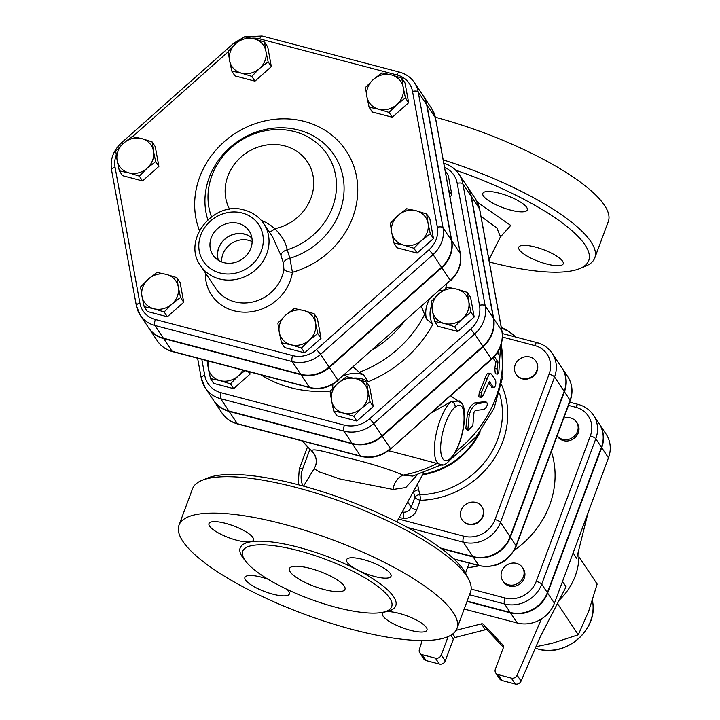 <?xml version="1.0" encoding="UTF-8"?>
<svg xmlns="http://www.w3.org/2000/svg" width="720" height="720" viewBox="0 0 720 720"><rect width="100%" height="100%" fill="white"/><g stroke="black" fill="none" stroke-linecap="round" stroke-linejoin="round"><path stroke-width="1.08" d="M455.643 170.145A143.523 38.493 20.4 0 1 579.681 268.614A143.523 38.493 20.4 0 1 489.321 261.981M499.392 193.203A23.724 6.363 20.4 0 1 527.274 209.934A23.724 6.363 20.4 0 1 502.821 207.63A23.724 6.363 20.4 0 1 482.796 193.392A23.724 6.363 20.4 0 1 499.392 193.203M562.59 261.216A23.724 6.363 20.4 0 1 563.211 263.808A23.724 6.363 20.4 0 1 538.758 261.495A23.724 6.363 20.4 0 1 518.733 247.266A23.724 6.363 20.4 0 1 535.329 247.068A23.724 6.363 20.4 0 1 562.59 261.216M488.088 255.204A48.636 13.041 20.4 0 1 488.97 259.857L488.952 259.929M315.387 466.236A14.238 14.157 20.6 0 0 315.405 466.182L314.136 468.729L319.707 472.041L339.867 478.962L393.138 489.474L405.765 487.575L417.186 474.903M468.864 579.672L466.065 574.128A143.523 38.493 -159.6 0 0 298.953 484.902A143.523 38.493 -159.6 0 0 207.648 478.026L201.906 480.393A148.275 39.762 20.4 0 1 296.235 487.494A148.275 39.762 20.4 0 1 468.864 579.672A148.275 39.762 20.4 0 1 470.493 592.092L456.957 628.506A148.275 39.762 20.4 0 1 304.119 614.088A148.275 39.762 20.4 0 1 179.01 525.141A148.275 39.762 20.4 0 1 282.69 523.917A148.275 39.762 20.4 0 1 456.957 628.506M579.681 268.614L585.423 266.256A148.275 39.762 -159.6 0 0 594.774 257.922A148.275 39.762 -159.6 0 0 443.187 159.885M594.774 257.922L608.319 221.508A148.275 39.762 -159.6 0 0 435.384 117.261M179.01 525.141L192.555 488.718A148.275 39.762 20.4 0 1 201.906 480.393M298.269 550.602A79.47 21.312 -159.6 0 0 242.334 553.689A79.47 21.312 -159.6 0 0 309.753 598.941A79.47 21.312 -159.6 0 0 390.366 608.742A79.47 21.312 -159.6 0 0 298.269 550.602M225.567 523.341A23.724 6.363 -159.6 0 0 208.98 523.539A23.724 6.363 -159.6 0 0 228.996 537.768A23.724 6.363 -159.6 0 0 253.449 540.072A23.724 6.363 -159.6 0 0 225.567 523.341M363.159 559.503A23.724 6.363 -159.6 0 0 346.572 559.692A23.724 6.363 -159.6 0 0 366.588 573.93A23.724 6.363 -159.6 0 0 391.041 576.234A23.724 6.363 -159.6 0 0 363.159 559.503M399.096 613.368A23.724 6.363 -159.6 0 0 382.509 613.566A23.724 6.363 -159.6 0 0 402.525 627.804A23.724 6.363 -159.6 0 0 426.978 630.108A23.724 6.363 -159.6 0 0 399.096 613.368M268.02 579.222A23.724 6.363 -159.6 0 0 261.504 577.215A23.724 6.363 -159.6 0 0 244.917 577.404A23.724 6.363 -159.6 0 0 264.933 591.642A23.724 6.363 -159.6 0 0 289.386 593.946A23.724 6.363 -159.6 0 0 287.001 589.356M310.122 568.377A29.655 7.956 20.4 0 1 344.979 589.302A29.655 7.956 20.4 0 1 314.415 586.413A29.655 7.956 20.4 0 1 289.386 568.629A29.655 7.956 20.4 0 1 310.122 568.377M252.153 241.614A20.727 18.729 -33.7 0 0 248.742 240.354A20.727 18.729 -33.7 0 0 221.679 261.945M218.448 260.334A20.727 18.729 146.3 0 1 223.848 240.183A20.727 18.729 146.3 0 1 244.647 234.225A20.727 18.729 146.3 0 1 251.91 238.014M238.347 223.362A21.735 19.629 146.3 0 1 249.804 232.029A21.735 19.629 146.3 0 1 241.947 259.317A21.735 19.629 146.3 0 1 213.723 256.095A21.735 19.629 146.3 0 1 214.344 232.137A21.735 19.629 146.3 0 1 238.347 223.362M251.874 237.807A20.862 18.846 -33.7 0 0 244.692 234.108A20.862 18.846 -33.7 0 0 223.83 240.039A20.862 18.846 -33.7 0 0 218.268 260.226M403.209 87.435L405.423 97.92L396.837 104.571A18.981 17.145 -33.7 0 0 403.209 87.435A18.981 17.145 -33.7 0 0 391.419 74.925L401.805 78.156L403.209 87.435M389.061 112.428L378.675 109.206A18.981 17.145 -33.7 0 0 396.837 104.571L389.061 112.428L392.274 117.243L372.303 111.996L369.09 107.181L366.885 96.696A18.981 17.145 -33.7 0 0 378.675 109.206L369.09 107.181M373.257 79.56L381.834 72.909L391.419 74.925A18.981 17.145 -33.7 0 0 373.257 79.56A18.981 17.145 -33.7 0 0 366.885 96.696L365.481 87.426L373.257 79.56M254.124 38.853L264.519 42.075L265.923 51.354A18.981 17.145 -33.7 0 0 254.124 38.853A18.981 17.145 -33.7 0 0 235.962 43.479L244.548 36.828L254.124 38.853M268.128 61.839L259.551 68.49A18.981 17.145 -33.7 0 0 265.923 51.354L268.128 61.839L271.341 66.654L254.979 81.162L251.775 76.356L241.38 73.125A18.981 17.145 -33.7 0 0 259.551 68.49L251.775 76.356M229.59 60.615L228.186 51.345L235.962 43.479A18.981 17.145 -33.7 0 0 229.59 60.615A18.981 17.145 -33.7 0 0 241.38 73.125L231.795 71.1L229.59 60.615M123.507 143.244L132.093 136.593L141.669 138.609A18.981 17.145 -33.7 0 0 123.507 143.244A18.981 17.145 -33.7 0 0 117.135 160.38L115.731 151.101L123.507 143.244M152.064 141.84L153.468 151.11A18.981 17.145 -33.7 0 0 141.669 138.609L152.064 141.84L155.277 146.655L158.886 166.41L155.673 161.604L147.096 168.255A18.981 17.145 -33.7 0 0 153.468 151.11L155.673 161.604M128.925 172.881L119.34 170.865L117.135 160.38A18.981 17.145 -33.7 0 0 128.925 172.881A18.981 17.145 -33.7 0 0 147.096 168.255L139.32 176.112L128.925 172.881M141.966 296.217L140.571 286.938L148.347 279.081A18.981 17.145 -33.7 0 0 141.966 296.217A18.981 17.145 -33.7 0 0 153.765 308.727L144.18 306.702L141.966 296.217M156.924 272.43L166.509 274.446A18.981 17.145 -33.7 0 0 148.347 279.081L156.924 272.43M176.895 277.677L178.299 286.956A18.981 17.145 -33.7 0 0 166.509 274.446L176.895 277.677L180.108 282.492L183.726 302.256L167.364 316.764L164.151 311.949L153.765 308.727A18.981 17.145 -33.7 0 0 171.927 304.092L164.151 311.949M180.513 297.441L171.927 304.092A18.981 17.145 -33.7 0 0 178.299 286.956L180.513 297.441L183.726 302.256M291.051 344.799L281.475 342.783L279.261 332.298A18.981 17.145 -33.7 0 0 291.051 344.799A18.981 17.145 -33.7 0 0 309.222 340.173L301.446 348.03L291.051 344.799M277.857 323.019L285.633 315.162A18.981 17.145 -33.7 0 0 279.261 332.298L277.857 323.019M294.219 308.511L303.804 310.527A18.981 17.145 -33.7 0 0 285.633 315.162L294.219 308.511M315.594 323.037L317.799 333.522L309.222 340.173A18.981 17.145 -33.7 0 0 315.594 323.037A18.981 17.145 -33.7 0 0 303.804 310.527L314.19 313.758L315.594 323.037M405.423 97.92L408.636 102.735L405.018 82.971L401.805 78.156M254.979 81.162L235.008 75.915L231.795 71.1M271.341 66.654L267.732 46.89L264.519 42.075M158.886 166.41L142.524 180.927L122.553 175.68L119.34 170.865M142.524 180.927L139.32 176.112M167.364 316.764L147.393 311.517L144.18 306.702M314.19 313.758L317.403 318.573L321.012 338.337L317.799 333.522M321.012 338.337L304.659 352.845L301.446 348.03M304.659 352.845L284.679 347.598L281.475 342.783M408.636 102.735L392.274 117.243M421.677 240.408L413.901 248.274L403.506 245.043A18.981 17.145 -33.7 0 0 421.677 240.408A18.981 17.145 -33.7 0 0 428.049 223.272L430.263 233.757L421.677 240.408M393.93 243.027L391.716 232.542A18.981 17.145 -33.7 0 0 403.506 245.043L393.93 243.027L397.134 247.833L417.114 253.089L413.901 248.274M390.312 223.263L398.088 215.397A18.981 17.145 -33.7 0 0 391.716 232.542L390.312 223.263M416.259 210.771L426.645 214.002L428.049 223.272A18.981 17.145 -33.7 0 0 416.259 210.771A18.981 17.145 -33.7 0 0 398.088 215.397L406.674 208.746L416.259 210.771M430.263 233.757L433.467 238.572L429.858 218.808L426.645 214.002M433.467 238.572L417.114 253.089M426.663 104.634L451.494 240.471L443.025 227.772L418.194 91.935A29.673 26.802 -33.7 0 0 414.477 82.71L422.946 95.409A29.673 26.802 146.3 0 1 426.663 104.634L418.194 91.935A4.743 1.899 169.6 0 0 412.524 91.404L437.355 227.241A24.93 22.518 146.3 0 1 428.985 249.75L433.062 254.565A29.673 26.802 -33.7 0 0 443.025 227.772A4.743 1.899 169.6 0 0 437.355 227.241M451.494 240.471A29.673 26.802 146.3 0 1 441.531 267.264L433.062 254.565L320.607 354.33L316.53 349.506A24.93 22.518 146.3 0 1 292.671 355.59A4.743 1.584 104.7 0 0 292.203 361.566A29.673 26.802 -33.7 0 0 320.607 354.33L329.076 367.029A29.673 26.802 146.3 0 1 300.681 374.265L292.203 361.566L154.917 325.485A4.743 1.584 104.7 0 1 155.376 319.509A24.93 22.518 146.3 0 1 139.887 303.084A4.743 1.899 169.6 0 0 136.35 305.631A4.743 1.899 169.6 0 0 136.476 305.937A29.673 26.802 -33.7 0 0 140.193 315.162A29.673 26.802 -33.7 0 0 154.917 325.485L163.386 338.184L300.681 374.265M263.754 223.614C259.11 216.837 252.711 212.328 244.539 210.105C213.696 200.133 181.548 240.309 200.601 265.743A37.962 34.29 -33.7 0 0 251.208 273.204A37.962 34.29 -33.7 0 0 263.754 223.614L272.475 236.682L280.926 255.384L283.446 263.097L283.896 269.424A7.119 2.358 -171.3 0 0 292.428 272.313L289.881 258.3L287.235 249.804C285.624 241.965 281.439 234.945 274.671 228.735A45.072 40.716 -33.7 0 0 261.333 220.437M269.172 231.741A7.119 2.997 133.8 0 0 274.671 228.735A45.612 41.202 146.3 0 0 312.552 173.502A45.612 41.202 146.3 0 0 254.538 148.473A45.612 41.202 146.3 0 0 229.635 209.313M280.926 255.384A7.119 4.158 161 0 1 287.235 249.804A66.159 59.76 -33.7 0 0 334.233 169.497A66.159 59.76 -33.7 0 0 253.332 134.217A66.159 59.76 -33.7 0 0 211.473 216.765M283.446 263.097A7.119 4.203 165.5 0 1 289.881 258.3A71.64 64.71 146.3 0 0 342.009 172.458A71.64 64.71 146.3 0 0 256.122 132.102A71.64 64.71 146.3 0 0 207.837 219.753M163.386 338.184A29.673 26.802 146.3 0 1 148.662 327.861L140.193 315.162L136.35 305.631L111.519 169.794A4.743 1.899 169.6 0 0 111.645 170.1M344.403 425.151A4.743 1.584 104.7 0 0 343.935 431.127A31.167 28.152 -33.7 0 0 373.77 423.522L474.714 333.972A31.167 28.152 -33.7 0 0 485.181 305.829L462.888 183.897A31.167 28.152 -33.7 0 0 458.982 174.204L467.172 186.48A31.167 28.152 146.3 0 1 471.069 196.173L462.888 183.897A4.743 1.899 169.6 0 0 457.209 183.357L479.511 305.298A26.424 23.868 146.3 0 1 470.637 329.148L369.693 418.698A26.424 23.868 146.3 0 1 344.403 425.151L221.166 392.76A26.424 23.868 146.3 0 1 204.75 375.354L201.816 359.307M204.75 375.354A4.743 1.899 169.6 0 0 201.213 377.901A4.743 1.899 169.6 0 0 201.339 378.207A31.167 28.152 -33.7 0 0 205.245 387.891L213.426 400.167A31.167 28.152 146.3 0 0 228.888 411.012L352.125 443.403A31.167 28.152 146.3 0 0 381.96 435.789L482.904 346.248A31.167 28.152 146.3 0 0 493.362 318.105L471.069 196.173M343.287 413.01L333.702 410.994L331.497 400.509A18.981 17.145 -33.7 0 0 343.287 413.01A18.981 17.145 -33.7 0 0 361.458 408.375L353.673 416.241L343.287 413.01M366.426 381.969L370.035 401.724L361.458 408.375A18.981 17.145 -33.7 0 0 367.83 391.239A18.981 17.145 -33.7 0 0 356.031 378.738L366.426 381.969L369.63 386.775L373.248 406.539L356.886 421.056L336.915 415.8L333.702 410.994M356.886 421.056L353.673 416.241M249.588 371.862L250.011 374.157L233.649 388.665L213.678 383.418L210.465 378.603L208.26 368.118A18.981 17.145 -33.7 0 0 220.05 380.628L210.465 378.603M445.14 170.586L448.281 175.293L451.899 195.057L449.937 196.794M467.37 292.419L468.774 301.698A18.981 17.145 -33.7 0 0 456.975 289.188L467.37 292.419L470.574 297.234L474.192 316.989L457.83 331.506L437.859 326.259L434.646 321.444L432.441 310.959A18.981 17.145 -33.7 0 0 444.231 323.46A18.981 17.145 -33.7 0 0 462.402 318.834A18.981 17.145 -33.7 0 0 468.774 301.698L470.979 312.183L462.402 318.834L454.617 326.691L444.231 323.46L434.646 321.444M435.528 118.386A4.743 1.899 169.6 0 0 435.537 118.062L460.377 253.899A4.743 1.899 169.6 0 0 460.251 253.593A29.673 26.802 146.3 0 1 450.288 280.386L441.819 267.687A29.673 26.802 -33.7 0 0 451.782 240.894L426.942 105.057A29.673 26.802 -33.7 0 0 423.225 95.832A29.673 26.802 -33.7 0 0 423.081 95.625M148.806 328.068A29.673 26.802 -33.7 0 0 148.95 328.284A29.673 26.802 -33.7 0 0 163.665 338.607L300.96 374.688A29.673 26.802 -33.7 0 0 329.364 367.452L441.819 267.687M329.076 367.029L441.531 267.264M438.813 293.823L447.399 287.172L456.975 289.188A18.981 17.145 -33.7 0 0 438.813 293.823A18.981 17.145 -33.7 0 0 432.441 310.959L431.037 301.68L438.813 293.823M208.476 361.062A18.981 17.145 -33.7 0 0 208.26 368.118L207.09 360.693M244.944 370.647L238.212 375.993L230.436 383.85L220.05 380.628A18.981 17.145 -33.7 0 0 238.212 375.993A18.981 17.145 -33.7 0 0 242.811 370.089M474.192 316.989L470.979 312.183M250.011 374.157L248.247 371.511M233.649 388.665L230.436 383.85M457.83 331.506L454.617 326.691M451.899 195.057L448.758 190.35M330.093 391.23L337.869 383.373A18.981 17.145 -33.7 0 0 331.497 400.509L330.093 391.23M346.455 376.722L356.031 378.738A18.981 17.145 -33.7 0 0 337.869 383.373L346.455 376.722M373.248 406.539L370.035 401.724M332.64 388.449L332.856 384.318M353.277 367.047L359.343 372.24L363.528 374.769L368.235 381.735A119.979 108.378 -33.7 0 0 432.801 324.45L426.456 318.951L421.38 306.63M403.326 322.641A107.469 97.083 146.3 0 1 372.816 349.713M439.794 290.295L442.692 290.601M213.57 400.374A31.167 28.152 -33.7 0 0 213.714 400.59A31.167 28.152 -33.7 0 0 229.176 411.435L352.413 443.826A31.167 28.152 -33.7 0 0 382.239 436.221L483.183 346.671A31.167 28.152 -33.7 0 0 493.65 318.528L471.357 196.596A31.167 28.152 -33.7 0 0 467.451 186.903A31.167 28.152 -33.7 0 0 467.307 186.696M562.518 581.409L566.1 586.782L540.342 636.597L521.064 681.084L517.113 675.162L541.458 618.957M515.241 684L502.038 680.535L498.087 674.604L511.29 678.078L515.241 684A4.743 4.284 -33.7 0 0 521.064 681.084M498.087 674.604A4.743 4.284 146.3 0 1 495.738 672.957L499.689 678.879A4.743 4.284 -33.7 0 0 502.038 680.535M483.525 624.429L503.1 645.183A2.376 2.142 -33.7 0 1 503.487 647.325L487.476 630.351L483.525 624.429A2.376 2.142 -33.7 0 0 481.365 623.862L456.084 630.306M448.137 636.606L441.306 654.984A4.743 4.284 146.3 0 1 435.393 658.125L422.19 654.66A4.743 4.284 146.3 0 1 419.832 653.004L423.783 658.935A4.743 4.284 -33.7 0 0 426.141 660.582L439.344 664.056A4.743 4.284 -33.7 0 0 445.257 660.906L453.393 639.045A2.376 2.142 146.3 0 1 455.157 637.47L485.316 629.784A2.376 2.142 146.3 0 1 487.476 630.351M467.145 601.11L510.192 612.423A29.79 26.91 146.3 0 0 547.344 592.65L601.425 447.246A29.79 26.91 146.3 0 0 599.058 423.576L593.406 415.107C589.743 409.743 584.685 406.188 578.241 404.433A4.743 1.584 104.7 0 0 575.91 407.331A25.047 22.626 146.3 0 1 590.328 435.951L536.247 581.355A25.047 22.626 146.3 0 1 505.008 597.978A4.743 1.584 104.7 0 0 504.54 603.954L510.192 612.423M547.632 593.073L554.409 603.234L608.481 457.821A29.79 26.91 146.3 0 0 606.114 434.151L599.337 423.999A29.79 26.91 -33.7 0 1 601.704 447.669L547.632 593.073A29.79 26.91 -33.7 0 1 510.471 612.846L467.028 601.425M464.184 609.057L517.248 622.998A29.79 26.91 146.3 0 0 554.409 603.234M440.577 548.055L472.923 556.551A29.79 26.91 146.3 0 0 510.075 536.778L564.156 391.374A29.79 26.91 146.3 0 0 561.789 367.704L552.186 353.313A29.79 26.91 -33.7 0 1 554.553 376.983A4.743 1.269 -159.6 0 0 549.099 374.148L495.027 519.561A25.047 22.626 146.3 0 1 463.779 536.184A4.743 1.584 104.7 0 0 463.32 542.16L472.923 556.551M431.172 412.947L451.26 401.562M419.832 653.004A4.743 4.284 146.3 0 1 419.373 649.476L422.163 640.539M503.487 647.325L495.36 669.186A4.743 4.284 146.3 0 0 495.738 672.957M517.113 675.162A4.743 4.284 146.3 0 1 511.29 678.078M559.134 600.246A61.677 55.719 -33.7 0 0 578.655 550.395M588.015 512.865L576.675 558.333L573.102 552.969M535.959 646.722L552.456 643.194L578.295 634.797L588.762 610.992L597.15 584.082L578.925 556.758M557.442 603.531L578.295 634.797M563.697 418.275A11.862 10.719 146.3 0 1 576.513 422.091A11.862 10.719 146.3 0 1 577.458 431.523A11.862 10.719 146.3 0 1 568.098 439.488A11.862 10.719 146.3 0 1 557.181 435.816M576.513 422.091L577.359 423.369A11.862 10.719 146.3 0 1 578.304 432.792A11.862 10.719 146.3 0 1 568.584 440.829A11.862 10.719 146.3 0 1 557.631 436.527L557.163 435.843M508.59 584.802A11.862 10.719 146.3 0 1 502.704 580.671A11.862 10.719 146.3 0 1 506.628 565.173A11.862 10.719 146.3 0 1 522.441 567.504A11.862 10.719 146.3 0 1 521.451 580.32A11.862 10.719 146.3 0 1 508.59 584.802M522.441 567.504L523.287 568.773A11.862 10.719 146.3 0 1 522.297 581.589A11.862 10.719 146.3 0 1 509.436 586.071A11.862 10.719 146.3 0 1 503.55 581.94L502.704 580.671M481.914 506.772A11.862 10.719 146.3 0 1 482.058 506.979A11.862 10.719 146.3 0 1 481.077 519.795A11.862 10.719 146.3 0 1 468.207 524.277A11.862 10.719 146.3 0 1 462.33 520.146A11.862 10.719 146.3 0 1 462.186 519.93M535.995 361.359A11.862 10.719 146.3 0 1 536.139 361.566A11.862 10.719 146.3 0 1 537.084 370.989A11.862 10.719 146.3 0 1 527.364 379.035A11.862 10.719 146.3 0 1 516.402 374.733A11.862 10.719 146.3 0 1 516.267 374.517M501.273 327.348A28.467 7.632 20.4 0 1 508.446 331.272L501.399 328.005M515.466 336.969L509.589 332.019A28.467 7.632 20.4 0 1 514.602 336.06L515.475 336.978M509.589 332.019L508.446 331.272M536.796 370.566A11.862 10.719 146.3 0 1 527.076 378.612A11.862 10.719 146.3 0 1 516.123 374.31A11.862 10.719 146.3 0 1 520.047 358.812A11.862 10.719 146.3 0 1 535.86 361.143A11.862 10.719 146.3 0 1 536.796 370.566M467.928 523.854A11.862 10.719 146.3 0 1 462.042 519.723A11.862 10.719 146.3 0 1 465.966 504.225A11.862 10.719 146.3 0 1 481.779 506.556A11.862 10.719 146.3 0 1 480.789 519.372A11.862 10.719 146.3 0 1 467.928 523.854M506.25 559.701L507.024 559.062M564.435 391.797L570.087 400.257L516.006 545.67A4.743 1.269 20.4 0 1 516.132 546.192L570.204 400.779A4.743 1.269 -159.6 0 0 570.087 400.257A29.79 26.91 146.3 0 0 567.72 376.587L562.068 368.127A29.79 26.91 -33.7 0 1 564.435 391.797L510.363 537.21A29.79 26.91 -33.7 0 1 473.202 556.974L441.306 548.595M413.649 492.255L414.855 497.475A4.743 3.789 166.6 0 1 419.769 494.766L417.618 484.74M499.482 393.318A79.722 72.018 146.3 0 1 419.769 494.766A4.743 1.17 -91.4 0 1 420.309 500.301A84.303 76.158 -33.7 0 0 501.525 384.813M442.638 464.301L412.758 476.082L403.182 475.137C387.279 468.441 367.02 462.267 342.405 456.633C321.075 450.198 310.95 448.38 312.048 451.188L302.382 441M492.03 387.297L488.52 382.932M480.807 397.593L483.192 395.37L489.438 381.546L493.506 387.639C495.459 387.036 496.188 384.669 495.675 380.547L491.328 374.031C490.167 372.816 488.844 374.283 487.35 378.414L481.383 392.661L480.807 397.593L478.791 396.729L479.322 391.86A113.877 102.861 -33.7 0 0 485.172 377.91C486.63 373.86 487.944 372.447 489.105 373.662M499.968 347.814L500.301 350.568L498.852 371.574L497.61 374.067L495.351 373.842L494.766 368.712A113.877 102.861 -33.7 0 0 495.693 361.953L493.038 357.984M467.748 430.731L472.824 425.709L474.003 412.29L475.227 410.535L484.2 409.428C487.134 406.719 487.953 404.334 486.648 402.273L477.054 403.749C473.328 405.63 470.718 409.365 469.224 414.963L467.748 430.731L465.84 428.319L467.433 413.739C468.873 408.213 471.429 404.55 475.11 402.75L485.145 401.67M388.215 450.864L390.411 451.17M462.15 403.713L450.513 395.793M459.837 400.959L451.296 401.544A33.21 11.115 104.7 0 0 435.753 435.987A33.21 11.115 104.7 0 0 439.596 464.094L388.485 450.666M464.445 419.265A4.743 2.403 -177.3 0 1 464.445 419.409A4.743 2.403 -177.3 0 1 464.031 420.327A28.467 9.531 -75.3 0 1 450.675 458.199A28.467 9.531 -75.3 0 1 440.865 443.493A28.467 9.531 -75.3 0 1 455.157 407.034A4.743 4.077 -128.8 0 0 451.296 401.544M484.902 401.481L486.648 402.273L484.596 401.454M497.232 352.854L498.483 354.735L498.546 350.694M497.61 374.067L497.043 368.865L497.988 361.971L494.379 356.562M495.693 361.953L497.988 361.971M491.328 387.135L493.506 387.639L491.643 387.378M491.328 374.031L488.439 373.167M413.559 492.426L413.703 492.624A4.743 3.789 166.6 0 1 418.581 489.924M416.655 510.111A4.743 1.269 -159.6 0 1 411.201 507.276L414.855 497.475A4.743 1.269 -159.6 0 0 420.309 500.301L416.655 510.111A11.862 10.719 -33.7 0 1 403.281 518.256A104.382 94.293 -33.7 0 1 399.375 517.671M315.405 466.182A14.238 14.157 20.6 0 0 312.048 451.188A113.877 102.861 146.3 0 1 302.427 441.009M393.138 489.474A14.238 10.89 113.9 0 1 403.182 475.137A113.877 102.861 146.3 0 0 437.058 463.428M500.328 237.042L510.741 225.441L477.423 202.302M480.978 216.351L496.881 227.961L500.427 236.853L501.768 235.278L500.787 235.611M383.697 612.081A82.989 22.257 -159.6 0 0 381.285 584.595A82.989 22.257 -159.6 0 0 298.224 547.209A82.989 22.257 -159.6 0 0 245.196 560.574M428.985 249.75L316.53 349.506M399.753 72.387A4.743 1.584 104.7 0 0 399.366 72.081A4.743 1.584 104.7 0 0 397.035 74.979A24.93 22.518 146.3 0 1 412.524 91.404M292.671 355.59L155.376 319.509M262.467 36.306A4.743 1.584 104.7 0 0 262.071 36A4.743 1.584 104.7 0 0 259.74 38.898L397.035 74.979M139.887 303.084L115.056 167.247A4.743 1.899 169.6 0 0 111.519 169.794C110.025 159.435 113.319 150.462 121.41 142.884L233.865 43.119L235.143 44.217M251.541 38.205A24.93 22.518 146.3 0 1 259.74 38.898M121.41 142.884L122.688 143.973M132.534 136.665L228.24 51.759M115.056 167.247A24.93 22.518 146.3 0 1 116.253 155.043M205.353 272.871A45.072 40.716 -33.7 0 0 245.313 312.183A45.072 40.716 -33.7 0 0 292.428 272.313A83.961 75.843 -33.7 0 0 355.248 170.91A83.961 75.843 -33.7 0 0 252.342 124.722A83.961 75.843 -33.7 0 0 199.467 230.589M242.199 212.994A33.21 30.006 146.3 0 1 251.685 264.87A33.21 30.006 146.3 0 1 199.26 251.091A33.21 30.006 146.3 0 1 242.199 212.994M283.896 269.424A37.962 34.29 146.3 0 1 254.664 301.5A37.962 34.29 146.3 0 1 215.847 288.603L200.601 265.743M471.357 196.596L479.547 208.872A4.743 1.899 -10.4 0 1 479.664 209.169L475.641 199.179A31.167 28.152 146.3 0 1 479.547 208.872L501.84 330.804A31.167 28.152 146.3 0 1 491.373 358.947L390.627 448.911C381.735 456.372 371.853 458.865 360.981 456.399A4.743 1.584 104.7 0 1 360.594 456.093L237.357 423.711A4.743 1.584 104.7 0 0 237.744 424.017L360.981 456.399M382.239 436.221L390.429 448.488A31.167 28.152 146.3 0 1 360.594 456.093L352.413 443.826M444.537 167.274A26.424 23.868 146.3 0 1 457.209 183.357M445.752 288.315A119.979 108.378 -33.7 0 0 446.382 284.454M431.568 305.649A24.912 22.5 -33.7 0 0 432.801 324.45M368.235 381.735A24.912 22.5 -33.7 0 0 353.493 378.108M260.955 374.85A119.979 108.378 -33.7 0 0 330.291 391.005M369.693 418.698L373.77 423.522L381.96 435.789M424.746 314.217A110.547 99.864 146.3 0 1 359.343 372.24M329.364 367.452L337.833 380.151L450.288 280.386L337.833 380.151A29.673 26.802 146.3 0 1 309.429 387.387A4.743 1.584 104.7 0 0 309.816 387.693C320.166 390.042 329.571 387.666 338.031 380.574M423.225 95.832L431.694 108.531L435.537 118.062A4.743 1.899 169.6 0 0 435.411 117.756L460.251 253.593L451.782 240.894M431.694 108.531A29.673 26.802 146.3 0 1 435.411 117.756L426.942 105.057M300.96 374.688L309.429 387.387L172.143 351.306A4.743 1.584 104.7 0 0 172.53 351.612C166.113 349.866 161.073 346.32 157.419 340.983A29.673 26.802 146.3 0 0 172.143 351.306L163.665 338.607M482.904 346.248L474.714 333.972L470.637 329.148M493.362 318.105L485.181 305.829A4.743 1.899 169.6 0 0 479.511 305.298M221.166 392.76A4.743 1.584 104.7 0 0 220.698 398.736L343.935 431.127L352.125 443.403M197.613 358.209L201.213 377.901L205.245 387.891A31.167 28.152 -33.7 0 0 220.698 398.736L228.888 411.012M363.528 374.769A28.467 25.713 -33.7 0 0 343.395 375.813M429.309 299.592A28.467 25.713 -33.7 0 0 426.456 318.951M469.512 594.747L504.54 603.954A29.79 26.91 -33.7 0 0 541.701 584.19L595.782 438.777A29.79 26.91 -33.7 0 0 593.406 415.107M505.008 597.978L471.15 589.077M510.471 612.846L517.248 622.998M510.363 537.21L516.006 545.67A29.79 26.91 146.3 0 1 478.845 565.434A4.743 1.584 104.7 0 0 479.232 565.74C496.26 568.503 508.554 561.987 516.132 546.192M473.202 556.974L478.845 565.434L453.663 558.819M407.763 527.553L463.32 542.16A29.79 26.91 -33.7 0 0 500.481 522.387L554.553 376.983L564.156 391.374M463.779 536.184L398.556 519.039M538.092 649.026A42.084 38.016 146.3 0 1 535.32 648.18L538.191 649.062C565.209 657.405 597.213 630.621 592.866 603.153A42.084 38.016 146.3 0 1 538.092 649.026M503.1 645.183L503.46 645.723M455.157 637.47L452.79 633.924M450.846 635.238L453.393 639.045M445.257 660.906L441.306 654.984M481.365 623.862L485.316 629.784M435.393 658.125L439.344 664.056M426.141 660.582L422.19 654.66M601.704 447.669L608.481 457.821M568.494 405.378L575.91 407.331M467.55 567.612A90.621 81.864 -33.7 0 0 479.25 565.749L453.969 559.098M514.251 550.278A90.621 81.864 -33.7 0 0 551.349 451.476M502.398 337.05L534.681 345.537A25.047 22.626 146.3 0 1 549.099 374.148M302.976 485.982A25.047 22.626 146.3 0 1 302.598 468.99L309.897 449.361M590.328 435.951A4.743 1.269 20.4 0 1 595.782 438.777L601.425 447.246M578.628 404.739A4.743 1.584 104.7 0 0 578.241 404.433L569.682 402.183M536.247 581.355A4.743 1.269 20.4 0 1 541.701 584.19L547.344 592.65M422.739 474.777A71.334 64.44 -33.7 0 0 480.132 431.865M537.408 342.945A4.743 1.584 104.7 0 0 537.021 342.639A4.743 1.584 104.7 0 0 534.681 345.537M501.201 344.367A113.877 102.861 146.3 0 1 455.913 451.431M455.157 407.034C461.457 402.507 464.409 406.944 464.031 420.327M475.11 402.75L477.054 403.749M467.433 413.739L469.224 414.963M465.84 428.319L467.496 429.696M494.766 368.712L497.043 368.865M485.172 377.91L487.35 378.414M479.322 391.86L481.383 392.661M493.65 318.528L501.84 330.804A4.743 1.899 -10.4 0 1 501.966 331.11L479.664 209.169A4.743 1.899 -10.4 0 1 479.655 209.502M483.183 346.671L491.571 359.37C500.067 351.396 503.532 341.982 501.966 331.11M229.176 411.435L237.357 423.711A31.167 28.152 146.3 0 1 221.904 412.866L213.714 400.59M495.027 519.561A4.743 1.269 20.4 0 1 500.481 522.387L510.075 536.778M302.598 468.99A4.743 1.269 -159.6 0 0 299.277 469.035L298.125 484.686M478.242 434.268A71.172 64.287 146.3 0 1 423.072 474.084M408.06 502.56L411.201 507.276A7.119 6.426 146.3 0 1 403.182 512.163A4.743 1.413 -82.7 0 1 403.281 518.256M402.876 511.713L403.182 512.163A99.639 90.009 146.3 0 1 402.651 512.091M488.817 260.235L500.418 236.871M423.639 472.842L396.846 521.856M314.136 468.729L303.543 486.135M233.865 43.119L244.548 36.828L262.071 36L399.366 72.081C405.783 73.827 410.814 77.373 414.477 82.71M460.377 253.899C461.871 264.258 458.577 273.231 450.486 280.809M309.816 387.693L172.53 351.612M148.95 328.284L157.419 340.983M443.133 163.053C449.865 164.889 455.148 168.606 458.982 174.204M592.866 603.153L592.515 600.075M469.224 563.112L465.516 573.093M567.72 376.587C572.409 384.048 573.246 392.103 570.204 400.779M502.29 333.513L537.021 342.639C543.465 344.394 548.514 347.949 552.186 353.313M459.747 400.887C464.481 406.872 464.103 405.855 464.436 419.418C462.375 448.992 445.887 470.097 439.596 464.094M390.627 448.911L491.571 359.37M237.744 424.017C231.012 422.181 225.729 418.464 221.904 412.866M475.641 199.179L467.451 186.903M299.277 469.035L307.512 446.904M501.516 343.242L502.893 376.119L494.091 408.276L476.109 436.851L450.639 459.432M315.378 466.236C317.412 461.385 316.242 456.39 311.85 451.242"/></g></svg>
